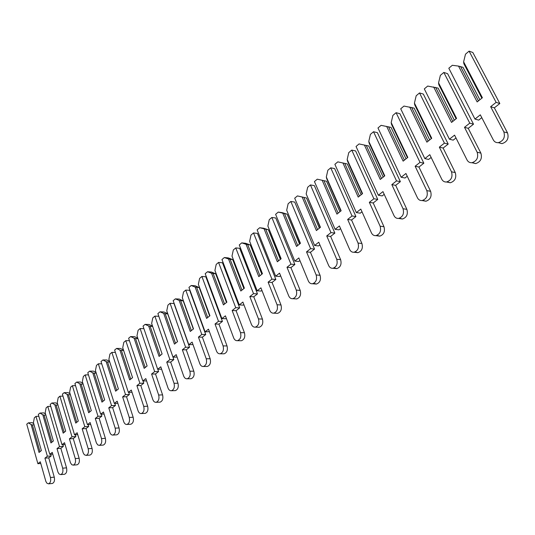 <?xml version="1.0" encoding="UTF-8"?>
<svg xmlns="http://www.w3.org/2000/svg" width="535" height="535" viewBox="0 0 535 535"><rect width="100%" height="100%" fill="white"/><g stroke="black" fill="none" stroke-linecap="round" stroke-linejoin="round"><path stroke-width="0.8" d="M479.882 99.744L462.989 67.33L458.528 66.093L452.316 65.29L448.811 68.246L474.96 119.058L480.316 114.831L493.303 139.909C494.42 141.895 496.092 142.812 498.312 142.664C503.529 140.926 505.374 137.334 503.843 131.877L490.642 106.692L496.126 102.366L469.095 51.133L465.503 54.169L463.618 61.826L463.865 63.725L481.854 98.172M498.459 142.651L502.011 143.641C507.22 141.915 509.059 138.338 507.528 132.907L494.347 107.823L499.824 103.522L472.833 52.49L469.095 51.133M474.96 119.058L478.691 120.121L481.794 117.68M460.555 66.494L478.45 100.894M463.618 61.826L482.389 97.744L477.146 101.938L458.528 66.093M490.642 106.692L494.347 107.823M496.126 102.366L499.824 103.522M454.315 120.201L438.098 88.108L427.686 86.061L424.315 88.904L449.413 139.2L454.569 135.134L467.028 159.945C468.118 161.938 469.75 162.861 471.93 162.714C476.886 161.035 478.624 157.537 477.153 152.221L464.494 127.31L469.77 123.15L443.836 72.439L440.379 75.355L438.56 82.845L438.827 84.684L456.094 118.783M472.291 162.66L475.675 163.583C480.617 161.911 482.356 158.434 480.885 153.144L468.245 128.326L473.508 124.194L447.608 73.676L443.836 72.439M449.413 139.2L453.185 140.157L455.987 137.956M435.644 87.352L452.817 121.405M438.56 82.845L456.576 118.395L451.527 122.435L433.664 86.951M464.494 127.31L468.245 128.326M469.77 123.15L473.508 124.194M429.712 139.889L414.13 108.123L403.965 106.064L400.715 108.806L424.83 158.587L429.792 154.675L441.749 179.212C442.819 181.218 444.418 182.147 446.551 181.994C451.259 180.362 452.904 176.958 451.493 171.782L439.342 147.145L444.418 143.139L419.52 92.943L416.19 95.752L414.438 103.074L414.719 104.867L431.304 138.618M447.099 181.9L450.33 182.763C455.031 181.144 456.676 177.754 455.265 172.598L443.134 148.055L448.203 144.075L423.325 94.073L419.52 92.943M424.83 158.587L428.635 159.443L431.156 157.464M411.656 107.435L428.147 141.14M414.438 103.074L431.738 138.271L426.883 142.156L409.716 107.033M439.342 147.145L443.134 148.055M444.418 143.139L448.203 144.075M406.011 158.848L391.038 127.404L381.107 125.337L377.978 127.979L401.156 177.252L405.938 173.48L417.427 197.756C418.47 199.769 420.035 200.699 422.115 200.545C426.596 198.966 428.16 195.656 426.803 190.607L415.133 166.231L420.022 162.373L396.101 112.698L392.891 115.406L391.192 122.568L391.5 124.307L407.436 157.711M422.831 200.404L425.934 201.22C430.407 199.655 431.966 196.352 430.615 191.323L418.952 167.047L423.84 163.208L399.933 113.721L396.101 112.698M401.156 177.252L404.995 178.015L407.249 176.242M388.544 126.782L404.4 160.146M391.192 122.568L407.824 157.404L403.143 161.142L386.651 126.38M415.133 166.231L418.952 167.047M420.022 162.373L423.84 163.208M383.174 177.125L368.769 146.001L359.072 143.928L356.042 146.476L378.345 195.242L382.953 191.61L393.994 215.612C395.017 217.638 396.549 218.574 398.582 218.42C402.855 216.889 404.333 213.659 403.029 208.73L391.821 184.615L396.529 180.904L373.524 131.737L370.434 134.345L368.789 141.36L369.11 143.046L384.438 176.115M399.444 218.22L402.427 219.002C406.694 217.484 408.172 214.267 406.867 209.359L395.666 185.344L400.367 181.646L377.382 132.66L373.524 131.737M378.345 195.242L382.204 195.917L384.21 194.339M366.261 145.433L381.508 178.456M368.789 141.36L384.779 175.841L380.271 179.446L364.409 145.038M391.821 184.615L395.666 185.344M396.529 180.904L400.367 181.646M337.799 161.864L347.282 163.937L337.799 161.864L334.883 164.325L356.35 212.589L360.791 209.085L371.417 232.832C372.413 234.858 373.911 235.795 375.898 235.641C379.97 234.156 381.375 231.006 380.124 226.191L369.337 202.344L373.885 198.759L351.756 150.094L348.766 152.615L347.175 159.49L347.509 161.129L362.262 193.857M376.887 235.387L379.763 236.149C383.829 234.671 385.24 231.535 383.983 226.74L373.209 202.979L377.743 199.415L355.628 150.937L351.756 150.094M356.35 212.589L360.229 213.177L362.001 211.786M347.282 163.937L361.152 194.747M344.761 163.436L359.44 196.111M347.175 159.49L362.569 193.61L358.216 197.094L342.948 163.035M369.337 202.344L373.209 202.979M373.885 198.759L377.743 199.415M317.262 179.185L326.537 181.258L317.262 179.185L314.446 181.559L335.117 229.328L339.411 225.944L349.636 249.43C350.612 251.463 352.07 252.406 354.016 252.246C357.902 250.808 359.239 247.738 358.035 243.03L347.656 219.437L352.043 215.979L330.737 167.823L327.855 170.25L326.317 176.985L326.664 178.583L340.869 210.971M355.113 251.938L357.902 252.68C361.787 251.249 363.125 248.186 361.921 243.499L351.548 219.999L355.922 216.555L334.629 168.572L330.737 167.823M335.117 229.328L339.016 229.843L340.574 228.619M326.537 181.258L339.892 211.753M324.009 180.81L338.14 213.151M326.317 176.985L341.136 210.763L336.936 214.12L322.23 180.415M347.656 219.437L351.548 219.999M352.043 215.979L355.922 216.555M297.42 195.917L306.495 197.997L297.42 195.917L294.698 198.211L314.627 245.485L318.766 242.221L328.617 265.454C329.573 267.493 330.998 268.43 332.897 268.276C336.609 266.878 337.886 263.875 336.722 259.274L326.731 235.942L330.964 232.605L310.44 184.936L307.658 187.283L306.167 193.891L320.211 227.495M334.087 267.901L336.796 268.637C340.507 267.246 341.785 264.257 340.628 259.669L330.637 236.423L334.863 233.099L314.346 185.612L310.44 184.936M314.627 245.485L318.532 245.926L319.89 244.863M306.495 197.997L319.368 228.171M303.96 197.589L317.583 229.602M306.167 193.891L320.445 227.315L316.392 230.558L302.221 197.201M326.731 235.942L330.637 236.423M330.964 232.605L334.863 233.099M278.24 212.094L282.159 212.642L287.128 214.167L278.24 212.094L275.612 214.314L294.825 261.1L298.831 257.944L308.32 280.928C309.25 282.962 310.641 283.904 312.493 283.751C316.051 282.4 317.268 279.464 316.152 274.957L306.522 251.878L310.608 248.655L290.826 201.474L288.138 203.748L286.693 210.222L300.262 243.465M313.777 283.316L316.412 284.045C319.963 282.694 321.181 279.778 320.064 275.284L310.434 252.293L314.52 249.083L294.738 202.076L290.826 201.474M294.825 261.1L298.744 261.475L299.908 260.558M287.128 214.167L299.54 244.04M284.58 213.813L297.714 245.498M286.693 210.222L300.456 243.305L296.544 246.441L282.875 213.425M306.522 251.878L310.434 252.293M310.608 248.655L314.52 249.083M259.689 227.736L263.608 228.224L268.389 229.809L259.689 227.736L257.141 229.889L275.679 276.194L279.551 273.144L288.706 295.882C289.616 297.915 290.973 298.858 292.785 298.704C296.189 297.386 297.346 294.524 296.276 290.11L286.994 267.273L290.946 264.163L271.867 217.471L269.259 219.664L267.861 226.017L280.975 258.893M295.42 298.864L296.711 298.938C300.108 297.627 301.272 294.772 300.195 290.378L290.913 267.627L294.865 264.524L275.786 217.999L271.867 217.471M275.679 276.194L279.611 276.508L280.594 275.732M268.389 229.809L280.367 259.381M265.841 229.502L278.514 260.859M267.861 226.017L281.136 258.759L277.351 261.789L264.17 229.114M286.994 267.273L290.913 267.627M290.946 264.163L294.865 264.524M241.74 242.877L245.659 243.305L250.26 244.95L246.067 244.294L241.74 242.877L239.272 244.956L257.168 290.793L260.913 287.837L269.74 310.333C270.63 312.373 271.961 313.309 273.726 313.162C276.983 311.885 278.1 309.083 277.063 304.756L268.109 282.166L271.927 279.156L253.523 232.939L251.002 235.066L249.644 241.298L262.324 273.82M276.495 313.283L277.658 313.336C280.915 312.059 282.025 309.27 280.995 304.963L272.041 282.453L275.859 279.451L257.442 233.407L253.523 232.939M257.168 290.793L261.1 291.047L261.916 290.405M250.26 244.95L261.822 274.221M247.712 244.676L259.943 275.726M249.644 241.298L262.458 273.713L258.793 276.642L246.067 244.294M268.109 282.166L272.041 282.453M271.927 279.156L275.859 279.451M224.352 257.542L228.278 257.903L232.705 259.609L228.545 258.993L224.352 257.542L221.965 259.555L239.252 304.923L242.877 302.061L251.397 324.317C252.266 326.35 253.563 327.293 255.289 327.146C258.418 325.902 259.482 323.16 258.479 318.92L249.838 296.571L253.536 293.655L235.761 247.912L233.327 249.972L232.003 256.091L244.268 288.258M258.178 327.233L259.228 327.266C262.351 326.022 263.414 323.294 262.417 319.067L253.771 296.798L257.469 293.896L239.687 248.32L235.761 247.912M239.252 304.923L243.184 305.117L243.846 304.596M232.705 259.609L243.873 288.579M230.15 259.375L241.967 290.104M232.003 256.091L244.381 288.171L240.83 291.013L228.545 258.993M249.838 296.571L253.771 296.798M253.536 293.655L257.469 293.896M207.513 271.74L211.432 272.048L215.699 273.806L211.566 273.231L207.513 271.74L205.193 273.693L221.898 318.599L225.416 315.831L233.648 337.852C234.49 339.885 235.761 340.828 237.446 340.681C240.442 339.471 241.466 336.782 240.503 332.63L232.157 310.514L235.734 307.692L218.568 262.417L216.2 264.41L214.923 270.416L226.793 302.242M240.442 340.735L241.379 340.748C244.381 339.538 245.398 336.869 244.435 332.723L236.089 310.695L239.667 307.879L222.486 262.765L218.568 262.417M221.898 318.599L225.837 318.746L226.352 318.345M215.699 273.806L226.492 302.489M213.151 273.612L224.566 304.027M214.923 270.416L226.88 302.175L223.443 304.923L211.566 273.231M232.157 310.514L236.089 310.695M235.734 307.692L239.667 307.879M191.189 285.509L195.108 285.764L199.214 287.569L195.114 287.027L191.189 285.509L188.942 287.402L205.092 331.854L208.496 329.172L216.454 350.96C217.277 352.986 218.514 353.929 220.159 353.789C223.041 352.605 224.018 349.977 223.095 345.898L215.03 324.023L218.494 321.288L201.902 276.468L199.615 278.401L198.365 284.306L209.867 315.79M223.249 353.802L224.098 353.802C226.98 352.632 227.957 350.01 227.027 345.944L218.962 324.143L222.426 321.421L205.828 276.762L201.902 276.468M205.092 331.854L209.406 331.653M199.214 287.569L209.653 315.958M196.666 287.409L207.707 317.516M198.365 284.306L209.927 315.744L206.597 318.405L195.114 287.027M215.03 324.023L218.962 324.143M218.494 321.288L222.426 321.421M175.36 298.858L179.272 299.065L183.237 300.911L179.165 300.409L175.36 298.858L173.179 300.697L188.801 344.701L192.105 342.099L199.796 363.66C200.605 365.679 201.809 366.622 203.414 366.482C206.189 365.331 207.125 362.757 206.229 358.758L198.438 337.103L201.795 334.455L185.752 290.09L183.532 291.97L182.315 297.761L193.456 328.911M206.584 366.462L207.353 366.455C210.121 365.311 211.058 362.743 210.161 358.758L202.364 337.184L205.728 334.542L189.671 290.331L185.752 290.09M188.801 344.701L192.981 344.553M183.237 300.911L193.329 329.018M180.69 300.784L191.363 330.59M182.315 297.761L193.496 328.885L190.266 331.466L179.165 300.409M198.438 337.103L202.364 337.184M201.795 334.455L205.728 334.542M159.998 311.811L157.885 313.59L173.006 357.159L176.209 354.631L183.645 375.971C184.435 377.984 185.612 378.927 187.183 378.787C189.845 377.67 190.748 375.149 189.885 371.216L182.348 349.79L185.605 347.222L170.083 303.305L167.93 305.124L166.753 310.822L177.553 341.644L174.437 344.132L163.69 313.383L159.998 311.811L163.911 311.972L167.602 313.543L177.5 341.684M190.42 378.733L191.115 378.72C193.784 377.603 194.68 375.088 193.817 371.176L186.274 349.823L189.53 347.262L173.995 303.499L170.083 303.305M173.006 357.159L177.052 357.066M175.52 343.269L165.188 313.757L167.729 313.858M165.188 313.757L163.69 313.383M166.753 310.822L177.566 341.631M182.348 349.79L186.274 349.823M185.605 347.222L189.53 347.262M145.092 324.384L143.046 326.109L157.678 369.244L160.788 366.796L167.983 387.908C168.759 389.921 169.909 390.858 171.434 390.724C174.002 389.634 174.871 387.159 174.035 383.294L166.746 362.095L169.903 359.607L154.882 316.125L152.789 317.89L151.646 323.494L162.112 353.996L159.076 356.424L148.676 325.982L145.092 324.384L148.991 324.498L152.529 326.069M174.738 390.63L175.366 390.617C177.934 389.527 178.797 387.059 177.961 383.214L170.665 362.088L173.828 359.6L158.788 316.272L154.882 316.125M161.597 369.21L157.678 369.244M160.146 355.568L150.148 326.35L152.649 326.424M150.148 326.35L148.676 325.982M166.746 362.095L170.665 362.088M169.903 359.607L173.828 359.6M130.62 336.589L128.627 338.267L142.805 380.973L145.821 378.593L152.789 399.491C153.545 401.497 154.668 402.434 156.16 402.3C158.634 401.243 159.47 398.809 158.661 395.017L151.606 374.032L154.668 371.618L140.123 328.57L138.097 330.282L136.98 335.793L147.112 365.993L144.169 368.354L134.098 338.207L130.62 336.589L134.512 336.662L137.783 338.18M159.517 402.18L160.079 402.159C162.56 401.096 163.389 398.675 162.58 394.897L155.518 373.985L158.581 371.578L157.792 369.244M145.226 367.505L135.542 338.581L137.923 338.622M135.542 338.581L134.098 338.207M142.805 380.973L146.59 380.9M151.606 374.032L155.518 373.985M154.668 371.618L158.581 371.578M140.123 328.57L143.908 328.671M116.556 348.445L114.624 350.077L128.36 392.362L131.289 390.055L138.037 410.74C138.772 412.732 139.876 413.669 141.334 413.542C143.721 412.505 144.524 410.124 143.741 406.393L136.906 385.628L139.882 383.274L125.792 340.661L123.819 342.32L122.736 347.743L132.553 377.643L129.691 379.937L119.934 350.091L116.556 348.445L120.442 348.479L123.458 349.943M144.731 413.388L145.246 413.361C147.633 412.331 148.436 409.95 147.653 406.232L140.805 385.534L143.788 383.194L143.046 380.967M130.734 379.101L121.358 350.452L123.632 350.472M121.358 350.452L119.934 350.091M128.36 392.362L132.011 392.262M136.906 385.628L140.805 385.534M139.882 383.274L143.788 383.194M125.792 340.661L129.437 340.715M102.894 359.968L101.015 361.56L114.329 403.423L117.172 401.183L123.712 421.66C124.434 423.646 125.504 424.576 126.929 424.456C129.236 423.446 130.005 421.105 129.249 417.44L122.629 396.883L125.524 394.603L111.868 352.404L109.949 354.016L108.893 359.353L118.409 388.958L115.627 391.185L106.171 361.633L102.894 359.968L106.766 359.968L109.541 361.372M130.366 424.268L130.834 424.242C133.135 423.232 133.91 420.905 133.155 417.246L126.521 396.756L129.416 394.482L128.728 392.349M116.663 390.356L107.568 361.994L109.742 361.988M107.568 361.994L106.171 361.633M114.329 403.423L117.847 403.296M122.629 396.883L126.521 396.756M125.524 394.603L129.416 394.482M111.868 352.404L115.386 352.418M89.606 371.176L87.78 372.721L100.694 414.177L103.456 411.997L109.795 432.267C110.498 434.246 111.547 435.176 112.938 435.062C115.165 434.072 115.908 431.772 115.179 428.167L108.759 407.817L111.568 405.604L98.333 363.813L96.474 365.385L95.437 370.635L104.666 399.959L101.964 402.119L92.789 372.855L89.606 371.176L93.464 371.136L96.019 372.48M116.409 434.841L116.831 434.815C119.058 433.832 119.8 431.538 119.071 427.94L112.644 407.663L115.46 405.45L114.804 403.41M102.987 401.303L94.167 373.216L96.24 373.189M94.167 373.216L92.789 372.855M100.694 414.177L104.091 414.023M108.759 407.817L112.644 407.663M111.568 405.604L115.46 405.45M98.333 363.813L101.724 363.8M76.686 382.07L74.907 383.575L87.432 424.636L90.121 422.516L96.4 442.96L97.791 444.959L99.343 445.361C101.489 444.398 102.205 442.144 101.503 438.593L95.277 418.45L98.012 416.297L85.172 374.915L83.36 376.446L82.35 381.609L91.304 410.646L88.676 412.752L79.782 383.769L76.686 382.07L80.531 382.003L82.865 383.274M102.84 445.113L103.222 445.087C105.368 444.13 106.09 441.877 105.382 438.339L99.149 418.263L101.884 416.11L101.275 414.15M89.686 411.943L81.133 384.123L83.119 384.083M81.133 384.123L79.782 383.769M87.432 424.636L90.716 424.462M95.277 418.45L99.149 418.263M98.012 416.297L101.884 416.11M85.172 374.915L88.449 374.874M64.113 392.677L62.381 394.141L74.539 434.801L77.154 432.741L83.246 452.984L84.369 454.783L86.122 455.385C88.195 454.442 88.89 452.222 88.201 448.731L82.169 428.789L84.824 426.689L72.372 385.708L70.607 387.2L69.624 392.282L78.311 421.045L75.756 423.091L67.122 394.382L64.113 392.677L67.945 392.576L70.078 393.78M89.639 455.111L89.987 455.078C92.067 454.141 92.762 451.928 92.073 448.444L86.028 428.568L88.69 426.482L88.114 424.596M76.752 422.289L68.453 394.743L70.352 394.69M68.453 394.743L67.122 394.382M74.539 434.801L77.715 434.607M82.169 428.789L86.028 428.568M84.824 426.689L88.69 426.482M72.372 385.708L75.535 385.641M51.875 402.995L50.19 404.42L61.993 444.699L64.534 442.692L70.446 462.735L71.777 464.721L73.255 465.129C75.268 464.206 75.937 462.026 75.275 458.589L69.416 438.84L72.004 436.801L59.913 396.214L58.195 397.665L57.238 402.674L65.671 431.156L63.183 433.149L54.797 404.721L51.875 402.995L55.694 402.868L57.633 403.999M76.793 464.828L77.114 464.801C79.12 463.878 79.795 461.705 79.133 458.281L73.262 438.6L75.85 436.56L75.308 434.754M64.173 432.36L56.115 405.075L57.927 405.008M56.115 405.075L54.797 404.721M61.993 444.699L65.063 444.485M69.416 438.84L73.262 438.6M72.004 436.801L75.85 436.56M59.913 396.214L62.976 396.127M39.958 413.047L38.313 414.431L49.782 454.329L52.256 452.376L57.994 472.224L59.071 474.003L60.743 474.612C62.682 473.709 63.337 471.569 62.689 468.178L57.004 448.624L59.525 446.645L47.789 406.446L46.117 407.857L45.181 412.786L53.366 441L50.945 442.94L42.807 414.779L39.958 413.047L43.763 412.886L45.515 413.95M64.294 474.284L64.581 474.257C66.527 473.361 67.183 471.221 66.534 467.844L60.836 448.357L63.357 446.377L62.849 444.638M51.922 442.157L44.097 415.133L45.836 415.053M44.097 415.133L42.807 414.779M49.782 454.329L52.758 454.101M57.004 448.624L60.836 448.357M59.525 446.645L63.357 446.377M47.789 406.446L50.745 406.332M28.348 422.837L26.75 424.188L37.891 463.705L40.299 461.799L45.876 481.46L46.926 483.232L48.558 483.841C50.444 482.958 51.072 480.851 50.444 477.514L44.927 458.154L47.374 456.221L35.979 416.404L34.347 417.781L33.431 422.637L41.389 450.584L39.028 452.47L31.124 424.576L28.348 422.837L32.14 422.65L33.718 423.64M52.122 483.486L52.39 483.466C54.269 482.583 54.898 480.483 54.276 477.153L48.745 457.86L51.2 455.927L50.718 454.255M39.998 451.701L32.394 424.93L34.059 424.843M32.394 424.93L31.124 424.576M37.891 463.705L40.774 463.47M44.927 458.154L48.745 457.86M47.374 456.221L51.2 455.927M35.979 416.404L38.848 416.277M503.843 131.877L507.528 132.907M477.153 152.221L480.885 153.144M451.493 171.782L455.265 172.598M426.803 190.607L430.615 191.323M403.029 208.73L406.867 209.359M380.124 226.191L383.983 226.74M358.035 243.03L361.921 243.499M336.722 259.274L340.628 259.669M316.152 274.957L320.064 275.284M296.276 290.11L300.195 290.378M277.063 304.756L280.995 304.963M258.479 318.92L262.417 319.067M240.503 332.63L244.435 332.723M223.095 345.898L227.027 345.944M206.229 358.758L210.161 358.758M189.885 371.216L193.817 371.176M174.035 383.294L177.961 383.214M158.661 395.017L162.58 394.897M143.741 406.393L147.653 406.232M129.249 417.44L133.155 417.246M115.179 428.167L119.071 427.94M101.503 438.593L105.382 438.339M88.201 448.731L92.073 448.444M75.275 458.589L79.133 458.281M62.689 468.178L66.534 467.844M50.444 477.514L54.276 477.153M498.312 142.664L502.011 143.641M471.93 162.714L475.675 163.583M446.551 181.994L450.33 182.763M422.115 200.545L425.934 201.22M398.582 218.42L402.427 219.002M375.898 235.641L379.763 236.149M354.016 252.246L357.902 252.68M332.897 268.276L336.796 268.637M312.493 283.751L316.412 284.045M292.785 298.704L296.711 298.938M273.726 313.162L277.658 313.336M255.289 327.146L259.228 327.266M237.446 340.681L241.379 340.748M220.159 353.789L224.098 353.802M203.414 366.482L207.353 366.455M187.183 378.787L191.115 378.72M171.434 390.724L175.366 390.617M156.16 402.3L160.079 402.159M141.334 413.542L145.246 413.361M126.929 424.456L130.834 424.242M112.938 435.062L116.831 434.815M99.343 445.361L103.222 445.087M86.122 455.385L89.987 455.078M73.255 465.129L77.114 464.801M60.743 474.612L64.581 474.257M48.558 483.841L52.39 483.466"/></g></svg>
